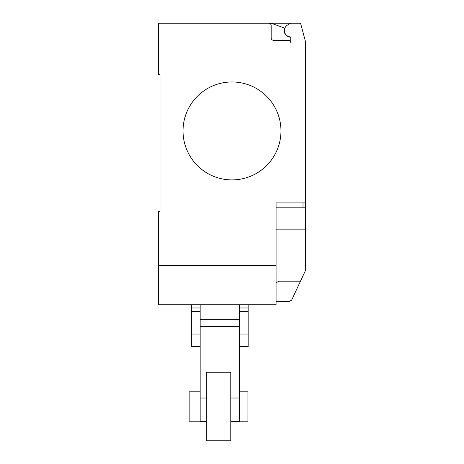 <?xml version="1.0" encoding="UTF-8"?>
<svg xmlns="http://www.w3.org/2000/svg" width="464" height="464" viewBox="0 0 464 464"><rect width="100%" height="100%" fill="white"/><g stroke="black" fill="none" stroke-linecap="round" stroke-linejoin="round"><path stroke-width="0.7" d="M239.343 391.831L247.915 391.831L247.915 421.213L239.343 421.213M200.17 421.213L189.15 421.213L189.15 391.831L200.17 391.831M200.17 307.974L191.354 307.974L191.354 304.773L200.17 304.773L200.17 326.349L239.343 326.349L239.343 319.748L200.17 319.748L200.17 421.457L206.289 421.457M191.354 307.974L191.354 334.039L200.17 334.039M191.354 334.039L191.354 346.631L200.17 346.631M191.354 311.628L200.17 311.628M248.159 307.974L239.343 307.974L239.343 304.773L248.159 304.773L248.159 346.631L239.343 346.631M239.343 334.039L248.159 334.039M239.343 307.974L239.343 311.628L248.159 311.628M239.343 311.628L239.343 421.457L230.776 421.457M230.776 372.244L230.776 440.8L206.289 440.8L206.289 372.244L230.776 372.244M280.969 130.935A48.969 48.969 0 0 1 232 179.904A48.969 48.969 0 0 1 183.031 130.935A48.969 48.969 0 0 0 232 179.904A48.969 48.969 0 0 0 280.969 130.935A48.969 48.969 0 0 0 232 81.966A48.969 48.969 0 0 0 183.031 130.935A48.969 48.969 0 0 1 232 81.966A48.969 48.969 0 0 1 280.969 130.935M276.074 265.599L158.549 265.599L158.549 304.773L276.074 304.773L276.074 202.919L305.451 202.919L305.451 41.476L300.556 23.2L268.726 23.2A2.448 2.448 0 0 1 271.173 25.648L271.173 37.891A2.448 2.448 0 0 0 273.627 40.339L288.312 40.339A2.448 2.448 0 0 1 290.766 42.787L290.766 37.828A0.98 0.98 0 0 0 289.913 36.853A6.368 6.368 0 0 1 287.587 25.027L290.766 23.2M276.074 207.814L305.451 207.814L305.451 202.919M276.074 301.345L289.292 301.345L291.595 300.191L305.451 270.558L305.451 207.814M276.074 282.738L279.067 281.167L300.51 281.167M158.549 265.599L158.549 211.735L160.016 211.735L160.016 74.617L158.549 74.617L158.549 23.2L268.726 23.2A2.448 2.448 0 0 1 271.173 25.648M160.016 211.735L160.016 74.617M287.587 25.027A6.368 6.368 0 0 0 289.913 36.853M290.766 42.787A2.448 2.448 0 0 0 288.312 40.339M271.167 23.2L284.623 28.095A6.612 6.612 0 0 0 290.493 37.149M276.074 229.848L305.451 229.848L305.451 242.869M200.17 398.008L206.289 398.008M230.776 398.008L239.343 398.008M303.004 207.814L303.004 202.919"/></g></svg>
